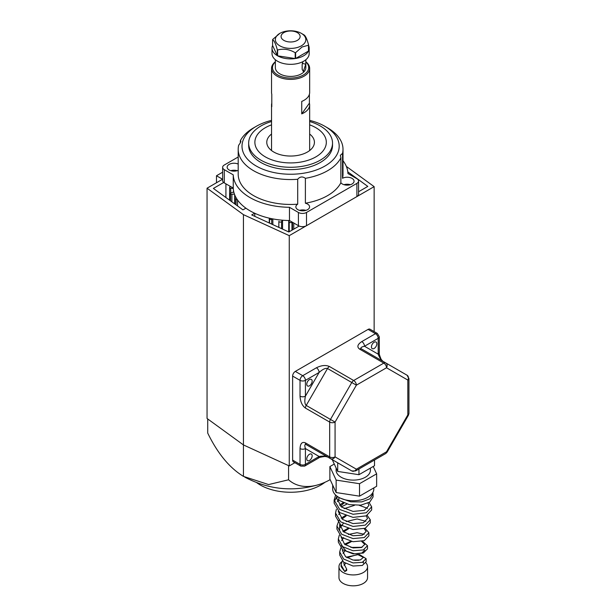 <?xml version="1.0" encoding="UTF-8"?>
<svg xmlns="http://www.w3.org/2000/svg" width="616" height="616" viewBox="0 0 616 616"><rect width="100%" height="100%" fill="white"/><g stroke="black" fill="none" stroke-linecap="round" stroke-linejoin="round"><path stroke-width="0.92" d="M237.337 199.715L236.097 199.576A1.332 0.77 180 0 1 235.004 198.822A1.332 0.77 180 0 1 235.312 198.329L236.113 197.767M245.9 208.17L242.943 209.871L213.39 188.427L223.685 182.482M230.738 186.633L230.746 186.633A1.394 0.801 0 0 0 229.614 187.418A1.394 0.801 0 0 0 230.738 188.203L233.272 188.496M234.465 194.225L231.885 194.194A1.394 0.801 0 0 1 230.523 193.393A1.394 0.801 0 0 1 231.408 192.646L233.818 192.107M347.824 171.91L367.806 186.409L358.566 191.745M299.145 226.049L288.85 231.993L251.705 214.93L254.654 213.228M272.672 218.88L271.695 219.342A1.332 0.77 180 0 1 269.538 218.888L269.308 218.172M282.482 220.205L281.55 221.591A1.394 0.801 0 0 1 280.01 222.091A1.394 0.801 0 0 1 278.863 221.313L278.802 227.373M291.969 221.968L291.961 221.976A1.394 0.801 0 0 1 290.598 222.622A1.394 0.801 0 0 1 289.235 221.976L288.727 220.52L288.696 231.924M222.63 172.203L216.485 175.752L222.553 179.248L207.053 188.196L243.435 214.645L289.25 235.651L374.143 186.64L346.369 166.443M207.053 188.196L207.053 418.48L243.435 444.929L289.25 465.935L294.872 462.693M234.657 194.748L234.657 203.858M233.464 190.329L233.464 192.184M225.918 183.838L225.918 197.52M237.56 200.031L237.56 205.967M293.778 223.023L293.778 229.144M282.551 220.205L282.551 229.098M272.85 218.911L272.85 224.64M254.793 213.29L254.793 216.347M269.261 223L269.261 218.156M216.485 175.752L216.485 182.752M374.143 331.616L374.143 186.64M289.25 465.935L289.25 235.651M330.161 479.656A76.222 44.013 -60 0 1 318.926 484.561A76.222 44.013 -60 0 1 288.581 479.787L268.607 484.569L243.435 476.376L243.435 214.645M292.508 222.284L292.508 229.884M309.656 120.374A48.595 28.059 180 0 1 324.963 126.349L324.963 126.349A48.595 28.059 180 0 1 324.955 166.027A48.595 28.059 180 0 1 256.241 166.027A48.595 28.059 180 0 1 256.233 126.349A48.595 28.059 180 0 1 271.541 120.374M256.233 126.349L253.538 127.905A52.406 30.253 0 0 0 240.325 140.756C241.356 140.956 240.81 142.435 238.677 145.199A52.406 30.253 0 0 0 238.192 149.295A52.406 30.253 0 0 0 253.546 170.694A52.406 30.253 0 0 0 297.705 179.271C299.923 176.576 302.479 176.253 305.39 178.324A52.406 30.253 0 0 0 340.871 157.842L340.332 155.309L342.519 153.399A52.406 30.253 0 0 0 343.004 149.295A52.406 30.253 0 0 0 327.658 127.905L324.963 126.349L327.658 127.905M342.519 153.399L342.519 178.294A6.861 3.958 180 0 1 352.044 178.394A6.861 3.958 180 0 1 354.054 181.196A6.861 3.958 180 0 1 349.819 184.854A6.861 3.958 180 0 1 342.342 183.992A6.861 3.958 180 0 1 340.871 182.736L340.871 157.842M350.404 184.692A6.861 3.958 0 0 0 343.982 184.692M305.39 178.324L305.39 203.218A6.861 3.958 180 0 1 307.577 204.065A6.861 3.958 180 0 1 309.586 206.868A6.861 3.958 180 0 1 305.351 210.526A6.861 3.958 180 0 1 297.875 209.671A6.861 3.958 180 0 1 295.865 206.868A6.861 3.958 180 0 1 297.705 204.173L297.705 179.271M305.936 210.372A6.861 3.958 0 0 0 299.515 210.372M237.214 170.694A6.861 3.958 0 0 0 230.792 170.694M238.192 170.324A6.861 3.958 180 0 1 229.152 169.993A6.861 3.958 180 0 1 227.142 167.19A6.861 3.958 180 0 1 230.977 163.64A6.861 3.958 180 0 1 238.192 164.056M233.248 188.072L233.248 174.844L224.301 169.677A5.713 3.303 180 0 1 222.63 167.344L222.63 180.573A5.713 3.303 0 0 0 224.301 182.906L233.248 188.072A57.357 33.118 0 0 0 289.466 220.528L298.413 225.695A5.713 3.303 0 0 0 306.499 225.695L356.895 196.596A5.713 3.303 0 0 0 358.566 194.263L358.566 181.042A5.713 3.303 180 0 1 356.895 183.376L356.895 196.596M240.325 142.812L240.325 140.756L240.864 141.303M222.63 167.344A5.713 3.303 180 0 1 224.301 165.011L238.192 156.995M343.004 160.73A57.357 33.118 180 0 1 347.948 173.543L356.895 178.702A5.713 3.303 180 0 1 358.566 181.042M306.499 225.695L306.499 212.466L356.895 183.376M306.499 212.466A5.713 3.303 180 0 1 298.413 212.466L298.413 225.695M289.466 220.528L289.466 207.299L298.413 212.466M289.466 207.299A57.357 33.118 180 0 1 233.248 174.844M342.519 178.294A52.406 30.253 0 0 0 343.004 174.189L343.004 149.295M305.39 203.218A52.406 30.253 0 0 0 340.871 182.736M238.192 149.295L238.192 174.189A52.406 30.253 0 0 0 297.705 204.173M248.695 479.125L251.99 480.572M243.435 476.376C229.506 467.875 217.61 453.453 207.731 433.11L207.731 418.972M256.649 482.613A42.874 24.755 0 0 0 260.283 485A42.874 24.755 0 0 0 325.055 482.228M288.581 479.787L288.581 465.627M309.401 94.287L309.401 103.172A19.058 11.003 180 0 1 309.656 104.951A19.058 11.003 180 0 1 301.725 113.883L301.725 101.432A19.058 11.003 0 0 0 309.656 92.508L309.656 68.384A19.058 11.003 180 0 1 283.314 78.555A19.058 11.003 180 0 1 271.541 68.384A19.058 11.003 180 0 1 275.352 61.785M305.844 61.785A19.058 11.003 180 0 1 309.656 68.384M305.844 61.97A18.103 10.449 180 0 1 304.481 74.313A18.103 10.449 180 0 1 283.676 77.269A18.103 10.449 180 0 1 275.352 61.97M305.798 59.775L305.798 64.218L303.318 71.502L302.156 69.3L302.156 64.634L302.856 61.669M275.352 59.737L275.352 67.606A15.246 8.801 0 0 0 284.769 75.745A15.246 8.801 0 0 0 305.844 67.606L305.844 59.737M294.24 31.408A9.525 5.498 180 0 1 300.123 36.49A9.525 5.498 180 0 1 286.956 41.572A9.525 5.498 180 0 1 281.073 36.49A9.525 5.498 180 0 1 294.24 31.408M271.541 68.384L271.541 92.508A19.058 11.003 0 0 0 271.795 94.287L271.795 106.73A19.058 11.003 180 0 1 271.541 104.951A19.058 11.003 180 0 1 271.795 103.172M309.401 103.172L301.725 113.883M271.541 134.042A23.824 13.752 0 0 0 266.774 142.296A23.824 13.752 0 0 0 273.758 152.021A23.824 13.752 0 0 0 299.715 155.001A23.824 13.752 0 0 0 314.422 142.296A23.824 13.752 0 0 0 309.656 134.042M309.656 124.848A35.728 20.628 180 0 1 315.862 156.88A35.728 20.628 180 0 1 265.334 156.88A35.728 20.628 180 0 1 265.334 127.712A35.728 20.628 180 0 1 271.541 124.848M271.541 121.514A41.927 24.201 0 0 0 260.953 125.957A41.927 24.201 0 0 0 248.672 143.074A41.927 24.201 0 0 0 260.953 160.191A41.927 24.201 0 0 0 320.243 160.191A41.927 24.201 0 0 0 332.525 143.074A41.927 24.201 0 0 0 320.243 125.957A41.927 24.201 0 0 0 309.656 121.514M248.672 143.074L248.672 145.407A41.927 24.201 0 0 0 260.953 162.524A41.927 24.201 0 0 0 306.645 167.768A41.927 24.201 0 0 0 332.525 145.407L332.525 143.074M371.448 346.908A3.812 2.202 -60 0 1 373.111 343.066A3.812 2.202 -60 0 1 376.045 342.049A3.812 2.202 -60 0 1 376.838 343.79A3.812 2.202 -60 0 1 375.175 347.632A3.812 2.202 -60 0 1 372.241 348.648A3.812 2.202 -60 0 1 371.448 346.908M306.768 384.245A3.812 2.202 -60 0 1 308.431 380.411A3.812 2.202 -60 0 1 311.365 379.394A3.812 2.202 -60 0 1 312.158 381.135A3.812 2.202 -60 0 1 310.495 384.969A3.812 2.202 -60 0 1 307.561 385.993A3.812 2.202 -60 0 1 306.768 384.245M306.768 458.935A3.812 2.202 -60 0 1 308.431 455.101A3.812 2.202 -60 0 1 311.365 454.077A3.812 2.202 -60 0 1 312.158 455.825A3.812 2.202 -60 0 1 310.495 459.659A3.812 2.202 -60 0 1 307.561 460.676A3.812 2.202 -60 0 1 306.768 458.935M304.627 466.127A3.812 2.202 -120 0 0 305.421 464.379L319.111 456.479L305.421 448.571A3.812 2.202 180 0 1 300.031 448.571L300.031 464.379A3.812 2.202 0 0 0 305.421 464.379L305.421 448.571C304.42 445.322 304.689 444.005 306.214 444.629L330.469 458.627A3.812 3.111 -60 0 0 335.065 456.887L356.379 469.192A3.812 2.202 60 0 1 355.586 470.932L385.731 453.538L387.125 452.136L386.517 451.79L356.379 469.192A3.812 3.111 120 0 1 351.775 470.932L327.52 456.933C325.548 456.056 322.745 455.902 319.111 456.479A3.812 2.202 -120 0 1 318.318 458.219L304.627 466.127L300.824 466.127L293.409 461.846A3.812 2.202 -60 0 1 292.623 460.098L292.623 376.076A3.812 2.202 -60 0 1 295.318 371.41L368.083 329.398A3.812 2.202 -60 0 1 369.985 329.214L377.392 333.487A3.812 2.202 -60 0 0 375.49 333.68L361.8 341.58A3.812 2.202 60 0 1 364.495 346.254L378.185 338.346L378.185 354.154A3.812 2.202 0 0 0 379.302 352.598L379.302 352.598C378.894 353.168 379.51 355.417 381.15 359.336L382.782 361.215C381.035 359.944 379.502 357.588 378.185 354.154L364.495 346.254C361.184 347.008 360.175 347.894 361.476 348.91L361.476 348.91A3.812 2.202 120 0 0 359.567 349.095L383.822 363.101L353.684 380.503L329.429 366.497C325.702 364.865 321.367 365.296 316.416 367.783L302.726 375.691L295.318 371.41M300.031 396.165A3.812 2.202 0 0 0 305.421 396.165L305.421 380.357A3.812 2.202 -120 0 0 302.726 375.691A3.812 2.202 -60 0 0 300.031 380.357L300.031 396.165C300.354 401.694 302.148 405.667 305.421 408.077L329.675 422.083L329.675 456.887L305.421 442.881C302.148 441.51 300.354 443.412 300.031 448.571M330.469 458.627L351.775 470.932L330.469 458.627A3.812 2.202 120 0 1 329.675 456.887A3.812 2.202 0 0 0 335.065 456.887L335.065 422.083L306.214 405.42C304.689 404.019 304.42 400.939 305.421 396.165L319.111 372.457A3.812 2.202 -120 0 0 316.416 367.783M292.623 376.076L300.031 380.357A3.812 2.202 0 0 0 305.421 380.357L319.111 372.457C322.745 369.207 325.548 367.891 327.52 368.507A3.812 2.202 -60 0 1 329.429 366.497M305.421 408.077A3.812 2.202 120 0 1 306.214 405.42L327.52 368.507L356.379 385.169L386.517 367.767A3.812 3.111 -60 0 0 385.731 362.909L361.476 348.91M305.421 442.881A3.812 2.202 -60 0 0 306.214 444.629L327.52 456.933A3.812 2.202 120 0 0 327.55 456.949M408.947 378.517L407.045 375.213L385.731 362.909L407.037 375.213A3.812 3.111 120 0 1 407.045 375.213A3.812 3.111 120 0 1 407.83 380.072L407.83 414.876L408.439 415.223L408.947 413.321L408.947 378.517A3.812 2.202 180 0 1 407.83 380.072L386.517 367.767A3.812 2.202 -120 0 0 383.822 363.101A3.812 2.202 -60 0 1 385.731 362.909L407.037 375.213A3.812 2.202 120 0 1 407.83 376.961M279.818 33.38A15.246 8.801 0 0 0 279.818 45.823A15.246 8.801 0 0 0 301.378 45.823A15.246 8.801 0 0 0 301.378 33.38A15.246 8.801 0 0 0 279.818 33.38L272.711 39.424A18.58 10.726 0 0 0 272.595 39.67C274.182 40.541 275.752 43.928 277.308 49.819A18.58 10.726 0 0 0 277.462 49.911A18.58 10.726 0 0 0 277.616 49.996L277.616 55.833L295.195 58.551A18.58 10.726 180 0 1 277.616 55.833M277.308 49.819L277.308 55.656A18.58 10.726 180 0 1 272.018 48.156L272.018 53.607A18.58 10.726 0 0 0 277.462 61.192A18.58 10.726 0 0 0 297.705 63.517A18.58 10.726 0 0 0 309.178 53.607L309.178 48.156A18.58 10.726 180 0 1 308.601 50.812L308.601 44.983A18.58 10.726 0 0 1 308.485 45.222L308.485 51.059A18.58 10.726 180 0 1 295.618 58.489L295.618 52.653A18.58 10.726 0 0 1 295.195 52.714L295.195 58.551M308.601 44.983C307.014 39.031 305.444 35.643 303.888 34.827A18.58 10.726 0 0 0 303.734 34.742L303.734 34.742A18.58 10.726 0 0 0 303.58 34.65M308.601 45.507A18.58 10.726 180 0 1 309.178 48.156M295.195 52.714C289.381 49.28 283.522 48.371 277.616 49.996M308.485 45.222L302.056 46.993L295.618 52.653M272.018 48.156A18.58 10.726 180 0 1 272.595 45.507L272.595 39.67M272.595 45.507L277.308 55.656M295.618 58.489L308.485 51.059M373.835 487.895L373.835 488.888A20.582 11.881 180 0 1 361.13 499.861A20.582 11.881 180 0 1 338.708 497.289A20.582 11.881 180 0 1 332.679 488.888L332.679 485.077M341.872 561.7A14.291 8.254 0 0 0 338.962 566.682A14.291 8.254 0 0 0 343.15 572.518A14.291 8.254 0 0 0 358.728 574.305A14.291 8.254 0 0 0 367.552 566.682A14.291 8.254 0 0 0 365.873 562.808M338.962 566.682L338.962 577.577A14.291 8.254 0 0 0 343.15 583.414A14.291 8.254 0 0 0 358.728 585.2A14.291 8.254 0 0 0 367.552 577.577L367.552 566.682M336.105 467.991L336.105 470.216A17.148 9.902 0 0 0 341.133 477.215A17.148 9.902 0 0 0 359.821 479.363A17.148 9.902 0 0 0 370.409 470.216L370.409 468.091M337.237 496.35L336.867 498.798L341.634 507.076L353.037 511.426L364.318 510.356L368.953 505.536L367.968 503.118M344.028 503.049L340.463 506.098M338.261 511.403L342.619 519.473L353.037 523.592L363.34 522.753L367.567 518.495L366.189 515.885M346.192 515.877L342.049 519.011M339.67 524.147L343.597 531.87L353.037 535.751L362.354 535.15L366.173 531.462L364.179 528.651M348.633 528.697L343.666 531.924M341.079 536.898L344.583 544.267L353.037 547.909L361.376 547.539L364.788 544.421L361.646 541.433M351.659 541.503L345.33 544.837M342.504 549.641L342.419 550.65L345.561 556.656L353.037 560.067L360.391 559.936L363.394 557.38L357.519 554.469L347.039 557.742M343.936 562.393L343.813 563.609L346.7 569.192L346.7 570.47L344.783 571.579L346.7 569.192M344.059 565.319L345.507 563.432M354.608 560.314L358.935 560.26M363.032 562.054L363.394 563.055L363.394 561.884M343.066 553.484L344.698 551.12M350.866 547.416L362.093 547.278M364.788 550.096L361.861 553.037L354.47 553.784L346.261 551.12L341.395 545.553M341.634 540.525L343.666 537.599M348.317 534.503L357.064 532.694L364.156 534.311M340.209 527.558L343.289 523.492M346.13 521.583L357.141 518.957L365.935 521.344M338.785 514.599L339.809 512.643M344.121 508.662L354.446 505.343M359.22 505.312L367.583 508.377M337.368 501.632L338.892 498.875M340.448 498.182L350.789 501.817L361.761 501.894L370.008 498.791L373.057 493.855L372.857 492.515M335.628 495.018L334.149 500.084L339.716 509.471L353.037 514.275L366.243 512.751L371.664 506.822L369.092 502.51M343.112 502.664L339.531 505.159M336.359 509.34L335.543 513.043L340.694 521.868L353.037 526.441L365.257 525.14L370.278 519.781L367.198 515.415M345.322 515.561L341.141 518.164M338.977 520.397L336.929 526.01L341.68 534.257L353.037 538.6L364.279 537.545L368.892 532.748L365.08 528.328M347.801 528.459L342.789 531.177M339.308 535.142L338.323 538.977L342.658 546.662L353.037 550.766L363.294 549.942L367.498 545.714L362.439 541.248M350.835 541.341L344.483 544.182M340.794 548.04L339.709 551.936L343.643 559.051L353.037 562.924L362.316 562.331L366.112 558.673L359.213 554.392L346.231 557.187M342.296 560.937L341.095 564.895L344.783 571.579L341.095 566.558L341.095 564.895M338.892 497.397L338.892 500.292L349.264 504.635L360.83 505.143L369.739 502.102L373.057 496.966L373.057 493.855M366.112 558.673L366.112 561.784L362.316 565.442L353.037 566.035L343.643 562.169L339.709 555.047L339.709 551.936M367.498 545.714L367.498 548.825L363.294 553.053L353.037 553.876L342.658 549.772L338.323 542.088L338.323 538.977M368.892 532.748L368.892 535.858L364.279 540.655L353.037 541.718L341.68 537.375L336.929 529.121L336.929 526.01M370.278 519.781L370.278 522.892L365.257 528.259L353.037 529.552L340.694 524.978L335.543 516.154L335.681 514.599M341.349 506.853L347 504.065M371.664 506.822L371.664 509.933L366.243 515.862L353.037 517.394L339.716 512.581L334.149 503.195L334.149 500.084M334.288 501.64L337.044 496.203M336.144 492.546L329.876 479.048L329.876 466.597L336.144 480.095L336.144 492.546L359.521 496.157L376.638 486.278L376.638 473.835L373.219 466.466M334.28 464.056L329.876 466.597M336.144 480.095L359.521 483.714L359.521 496.157M359.521 483.714L376.638 473.835M374.513 460.013L374.513 465.727L358.951 474.705L337.699 471.417L332.24 459.652M337.699 462.808L337.699 471.417M358.951 468.992L358.951 474.705M231.885 201.848L231.885 194.194M230.738 192.962L230.738 188.203M289.235 221.976L289.235 231.77M291.961 230.199L291.961 221.976M278.863 221.313L278.863 227.404M281.55 228.636L281.55 221.591M236.097 199.576L236.097 204.905M271.695 219.342L271.695 224.116M269.538 223.123L269.538 218.888M224.301 169.677L224.301 182.906M302.302 63.386L305.798 64.218M300.824 466.127A3.812 2.202 -60 0 1 300.031 464.379L292.623 460.098M368.083 329.398L375.49 333.68A3.812 2.202 60 0 1 378.185 338.346A3.812 2.202 180 0 0 379.302 336.79L379.302 352.598M361.8 341.58C357.488 344.444 356.749 346.947 359.567 349.095M335.065 422.083A3.812 2.202 180 0 1 329.675 422.083A3.812 2.202 -60 0 1 330.469 419.427L351.775 382.513A3.812 2.202 120 0 1 353.684 380.503A3.812 2.202 60 0 1 356.379 385.169L335.065 422.083M385.731 453.538A3.812 2.202 -120 0 0 386.517 451.79L407.83 414.876A3.812 2.202 0 0 0 408.947 413.321M230.523 193.393L230.523 200.862M229.614 187.418L229.614 200.2M235.004 198.822L235.004 204.112M318.926 484.561C293.208 492.122 268.499 489.651 244.798 477.138M309.656 150.55L309.656 104.951M271.541 150.55L271.541 104.951M318.318 458.219C318.611 457.58 320.867 456.987 325.079 456.456L327.52 456.933M379.302 336.79L377.392 333.487M351.775 470.932L355.586 470.932M408.439 415.223L387.125 452.136M301.378 33.38L303.734 34.742M339.647 524.724L339.647 530.391M335.543 516.154L335.543 513.043"/></g></svg>
